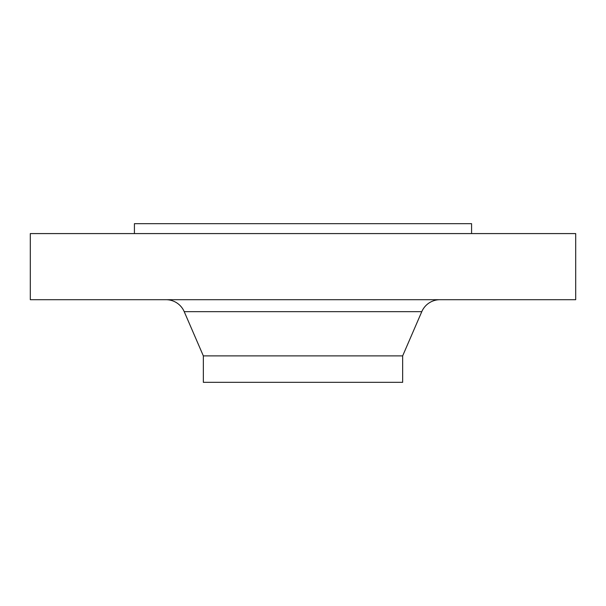 <?xml version="1.0" encoding="UTF-8"?>
<svg xmlns="http://www.w3.org/2000/svg" width="606" height="606" viewBox="0 0 606 606"><rect width="100%" height="100%" fill="white"/><g stroke="black" fill="none" stroke-linecap="round" stroke-linejoin="round"><path stroke-width="0.91" d="M471.582 233.583L471.582 223.667L134.418 223.667L134.418 233.583M575.7 233.583L30.3 233.583L30.3 299.697L575.7 299.697L575.7 233.583M421.784 311.658L184.216 311.658L203.343 355.889L402.657 355.889L421.784 311.658A19.831 19.831 0 0 1 439.986 299.697M184.216 311.658A19.831 19.831 0 0 0 166.014 299.697M203.343 355.889L203.343 382.333L402.657 382.333L402.657 355.889"/></g></svg>
